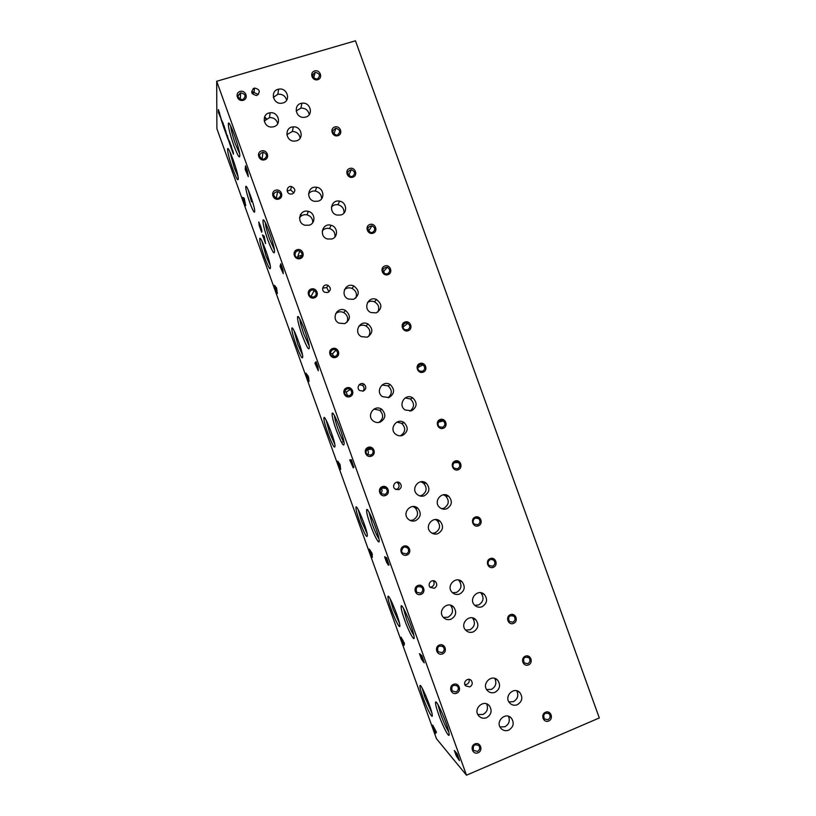 <?xml version="1.0" encoding="UTF-8"?>
<svg xmlns="http://www.w3.org/2000/svg" width="816" height="816" viewBox="0 0 816 816"><rect width="100%" height="100%" fill="white"/><g stroke="black" fill="none" stroke-linecap="round" stroke-linejoin="round"><path stroke-width="1.22" d="M528.472 664.907C533.807 662.745 530.635 653.932 525.331 656.186C519.986 658.339 523.168 667.172 528.472 664.907M493.333 567.324C498.709 565.253 495.536 556.451 490.202 558.603C484.816 560.663 487.999 569.486 493.333 567.324M458.204 469.761C463.61 467.782 460.438 458.98 455.073 461.04C449.657 463.009 452.829 471.832 458.204 469.761M423.086 372.208C428.522 370.331 425.35 361.529 419.944 363.487C414.497 365.364 417.68 374.187 423.086 372.208M387.967 274.686C393.434 272.901 390.272 264.098 384.826 265.965C379.348 267.74 382.531 276.563 387.967 274.686M352.859 177.174C358.367 175.481 355.195 166.688 349.717 168.453C344.209 170.136 347.381 178.949 352.859 177.174M317.761 79.672C323.289 78.081 320.127 69.289 314.619 70.961C309.07 72.542 312.242 81.365 317.761 79.672M456.674 693.212C462.152 690.989 458.939 682.064 453.492 684.369C448.004 686.582 451.228 695.528 456.674 693.212M421.087 594.344C426.595 592.222 423.382 583.297 417.904 585.511C412.376 587.622 415.599 596.567 421.087 594.344M385.499 495.496C391.048 493.466 387.835 484.551 382.316 486.662C376.768 488.682 379.981 497.617 385.499 495.496M349.921 396.668C355.501 394.74 352.288 385.825 346.739 387.835C341.149 389.752 344.372 398.687 349.921 396.668M314.354 297.85C319.964 296.024 316.761 287.11 311.171 289.017C305.551 290.843 308.764 299.778 314.354 297.85M278.786 199.063C284.437 197.329 281.224 188.414 275.604 190.23C269.953 191.954 273.166 200.889 278.786 199.063M243.229 100.286C248.911 98.654 245.708 89.74 240.057 91.453C234.355 93.085 237.568 102.01 243.229 100.286M478.115 752.77C483.572 750.485 480.359 741.571 474.932 743.927C469.465 746.201 472.688 755.147 478.115 752.77M442.517 653.891C448.004 651.709 444.802 642.794 439.334 645.058C433.837 647.231 437.06 656.176 442.517 653.891M406.929 555.033C412.457 552.952 409.244 544.027 403.747 546.2C398.218 548.281 401.431 557.216 406.929 555.033M371.351 456.195C376.91 454.206 373.697 445.291 368.169 447.362C362.6 449.341 365.823 458.276 371.351 456.195M335.774 357.377C341.374 355.48 338.161 346.565 332.602 348.534C326.992 350.421 330.215 359.356 335.774 357.377M300.206 258.57C305.837 256.775 302.624 247.86 297.034 249.737C291.394 251.522 294.607 260.457 300.206 258.57M264.649 159.783C270.31 158.09 267.097 149.175 261.467 150.95C255.796 152.633 259.009 161.568 264.649 159.783M548.668 720.987C553.982 718.763 550.81 709.961 545.527 712.256C540.202 714.479 543.374 723.302 548.668 720.987M513.529 623.393C518.874 621.272 515.702 612.459 510.388 614.672C505.022 616.784 508.205 625.617 513.529 623.393M478.39 525.82C483.776 523.79 480.604 514.988 475.249 517.099C469.863 519.119 473.035 527.942 478.39 525.82M443.272 428.257C448.678 426.329 445.516 417.527 440.13 419.536C434.704 421.464 437.876 430.287 443.272 428.257M408.143 330.725C413.6 328.879 410.428 320.086 405.011 322.004C399.544 323.83 402.727 332.653 408.143 330.725M373.034 233.203C378.512 231.458 375.35 222.656 369.893 224.482C364.395 226.216 367.577 235.039 373.034 233.203M337.926 135.691C343.444 134.048 340.272 125.246 334.784 126.98C329.256 128.612 332.438 137.435 337.926 135.691M469.781 686.909C472.372 685.297 472.892 683.186 471.342 680.585C468.333 676.719 462.284 682.217 465.548 685.868L469.781 686.909M434.275 588.285C436.968 586.622 437.447 584.48 435.703 581.849C432.449 578.156 426.697 583.889 430.175 587.357L434.275 588.285M398.779 489.682C401.605 487.927 402.013 485.724 399.993 483.072C396.433 479.655 391.119 485.724 394.883 488.917L398.779 489.682M363.283 391.088C366.302 389.181 366.578 386.896 364.14 384.244C360.193 381.256 355.613 387.814 359.734 390.568L363.283 391.088M327.808 292.516C331.061 290.312 331.143 287.926 328.042 285.355C323.605 283.101 320.29 290.292 324.839 292.312L327.808 292.516M292.322 193.963C295.902 191.209 295.637 188.731 291.506 186.517C286.62 185.518 285.478 193.31 290.394 194.075L292.322 193.963M256.856 95.431C260.702 91.759 259.906 89.301 254.47 88.036C250.339 91.514 251.002 94.013 256.469 95.523L256.856 95.431M486.571 717.713C491.365 714.683 492.334 710.746 489.478 705.901C483.919 698.71 472.658 708.88 478.625 715.734C480.818 718.162 483.47 718.825 486.571 717.713M451.095 619.171C456.073 616.06 456.96 612.061 453.767 607.165C447.8 600.29 437.019 610.837 443.363 617.375C445.567 619.589 448.137 620.191 451.095 619.171M415.619 520.639C420.842 517.395 421.607 513.295 417.935 508.358C411.448 501.942 401.411 513.05 408.235 519.129C410.407 521.057 412.876 521.567 415.619 520.639M380.164 422.137C385.693 418.628 386.264 414.395 381.878 409.438C374.717 403.747 365.884 415.65 373.31 421.025C375.421 422.566 377.706 422.943 380.164 422.137M344.699 323.646C350.666 319.668 350.911 315.262 345.433 310.417C337.436 305.898 330.602 318.883 338.783 323.085L344.699 323.646M309.254 225.175C315.996 223.36 315.231 212.701 308.264 211.375C299.431 208.886 296.045 223.003 304.96 225.226L309.254 225.175M273.809 126.725C281.999 124.644 278.562 111.496 270.167 112.802C261.11 113.444 263.068 127.877 272.105 127.021L273.809 126.725M517.334 704.718C522.189 701.597 523.076 697.609 519.986 692.764C514.172 685.868 503.462 696.436 509.674 702.974C511.846 705.208 514.396 705.789 517.334 704.718M482.052 606.727C487.101 603.503 487.897 599.454 484.439 594.568C478.196 588.03 468.047 599.015 474.647 605.197C476.809 607.196 479.278 607.706 482.052 606.727M446.78 508.766C452.074 505.369 452.737 501.208 448.749 496.301C441.986 490.283 432.674 501.85 439.763 507.511C441.884 509.215 444.22 509.633 446.78 508.766M411.519 410.805C417.129 407.123 417.568 402.839 412.835 397.943C405.409 392.72 397.423 405.083 405.103 409.958L411.519 410.805M376.258 312.875C382.286 308.693 382.378 304.246 376.533 299.523C368.342 295.535 362.467 308.887 370.831 312.528L376.258 312.875M341.006 214.955C347.871 213.119 346.749 202.133 339.609 201.154C330.725 199.145 328.236 213.415 337.181 215.108L341.006 214.955M305.755 117.065C313.946 114.974 310.325 101.755 301.971 103.234C293.005 104.05 295.351 118.432 304.276 117.341L305.755 117.065M508.694 730.157C513.488 727.097 514.427 723.139 511.51 718.304C505.889 711.205 494.822 721.517 500.861 728.27C503.044 730.636 505.655 731.269 508.694 730.157M473.311 631.89C478.288 628.748 479.155 624.73 475.901 619.844C469.883 613.061 459.296 623.75 465.691 630.187C467.874 632.339 470.414 632.91 473.311 631.89M437.937 533.633C443.149 530.349 443.894 526.249 440.171 521.322C433.643 514.998 423.8 526.218 430.654 532.195C432.817 534.072 435.244 534.551 437.937 533.633M402.574 435.407C408.082 431.868 408.632 427.635 404.236 422.708C397.076 417.068 388.375 429.043 395.811 434.336C397.902 435.846 400.156 436.203 402.574 435.407M367.21 337.192C373.126 333.224 373.371 328.817 367.955 323.993C360.009 319.464 353.185 332.428 361.325 336.631L367.21 337.192M331.867 238.986C338.467 237.191 337.844 226.736 331.051 225.267C322.31 222.564 318.597 236.599 327.44 238.996L331.867 238.986M296.514 140.811C304.399 138.791 301.492 126.092 293.332 126.878C284.254 126.98 285.335 141.484 294.403 141.127L296.514 140.811M495.057 692.284C499.912 689.194 500.83 685.226 497.791 680.371C492.038 673.373 481.134 683.818 487.295 690.458C489.478 692.743 492.068 693.355 495.057 692.284M459.683 594.017C464.732 590.835 465.559 586.786 462.142 581.879C455.95 575.26 445.607 586.123 452.176 592.406C454.349 594.456 456.848 594.997 459.683 594.017M424.31 495.771C429.624 492.405 430.297 488.264 426.35 483.327C419.597 477.227 410.132 488.713 417.2 494.465C419.332 496.21 421.709 496.648 424.31 495.771M388.946 397.545C394.597 393.873 395.046 389.589 390.303 384.673C382.857 379.399 374.768 391.731 382.469 396.668L388.946 397.545M353.593 299.339C359.683 295.127 359.764 290.659 353.818 285.937C345.556 281.999 339.752 295.392 348.177 299.003L353.593 299.339M318.24 201.144C325.278 199.277 323.952 188.047 316.608 187.272C307.642 185.528 305.582 199.879 314.599 201.338L318.24 201.144M282.897 102.979C291.414 100.807 287.181 87.128 278.633 89.189C269.729 90.576 273.003 104.825 281.857 103.204L282.897 102.979M466.487 775.2L599.301 717.937L355.46 40.8L216.699 81.263L216.893 128.704L436.458 738.715L466.487 775.2L216.699 81.263M457.215 753.862L454.339 750.485L456.307 755.942L459.479 760.645L457.215 753.862M421.923 655.799L419.465 653.606L421.433 659.073L424.238 662.827L421.923 655.799M386.631 557.767L384.601 556.757L386.57 562.214L388.304 565.111L388.11 564.04L389.008 565.049L386.631 557.767M351.349 459.745L349.748 459.918L353.277 467.905L353.022 466.579L353.797 467.323L351.349 459.745M316.067 361.753L314.894 363.1L318.271 370.76L317.944 366.945L316.067 361.753M280.806 263.762L280.051 266.291L283.274 273.676L282.673 268.954L280.806 263.762M245.534 165.801L245.208 169.504L248.299 176.644L247.411 170.993L245.534 165.801M432.725 725.128L435.703 733.411L436.397 732.176L432.725 725.128M401.044 637.133L404.022 645.415L404.43 643.365L401.044 637.133M369.373 549.148L372.351 557.42L371.994 553.248L369.373 549.148M337.712 461.173L340.69 469.455L340.037 464.467L337.712 461.173M306.051 373.218L309.029 381.49L308.56 377.023L306.051 373.218M274.39 285.274L277.369 293.546L276.614 288.262L274.39 285.274M242.74 197.339L245.718 205.622L244.198 198.206L242.74 197.339M262.466 234.926L265.598 243.617L264.18 236.201L262.466 234.926M258.774 221.983L259.274 225.848L261.712 232.254L259.009 223.564L261.905 230.724L260.549 225.889L258.774 221.983M230.969 144.993L230.877 147.176L233.417 154.214L230.969 144.993M228.052 138.679L230.826 147.043L230.234 142.994L228.133 138.659M223.88 125.317L223.839 127.633L227.97 139.108L223.88 125.317M221.003 119.095L223.798 127.49L223.156 123.318L221.095 119.075M218.372 109.568L218.372 112.424L221.024 118.565L218.372 109.568M249.859 202.786C253.266 211.762 254.878 214.322 254.704 210.467C253.97 203.796 246.401 183.529 245.779 186.538C245.585 188.965 246.952 194.381 249.859 202.786M438.753 714.785C443.445 728.056 450.452 740.724 448.984 733.043C447.729 724.608 436.019 697.976 435.54 702.341C435.326 703.973 436.397 708.115 438.753 714.785M404.583 619.854C409.132 632.726 415.364 643.661 413.987 636.123C412.763 627.555 401.635 601.81 401.105 606.196C400.87 608.053 402.023 612.612 404.583 619.854M370.423 524.943C374.819 537.356 380.317 546.73 379.042 539.386C377.859 530.696 367.22 505.543 366.629 509.918C366.384 512.04 367.639 517.048 370.423 524.943M336.263 430.052C341.588 443.833 344.219 448.096 344.138 442.843C343.006 434.061 332.785 409.173 332.122 413.498C331.857 415.905 333.244 421.423 336.263 430.052M302.114 335.172C307.061 348.055 309.458 351.829 309.295 346.504C308.203 337.661 298.309 312.722 297.585 316.934C297.31 319.648 298.819 325.727 302.114 335.172M267.964 240.312C272.554 252.317 274.727 255.673 274.502 250.379C273.472 241.526 263.792 216.189 262.997 220.228C262.721 223.268 264.384 229.969 267.964 240.312M233.825 145.472C238.058 156.621 240.037 159.62 239.771 154.469C238.802 145.656 229.235 119.575 228.368 123.4C228.103 126.786 229.928 134.14 233.825 145.472M423.025 697.578C427.278 709.604 433.388 720.997 432.174 714.439C431.113 707.044 420.332 681.921 419.924 685.797C419.74 687.296 420.77 691.213 423.025 697.578M391.292 609.419C395.423 621.088 400.891 631.033 399.738 624.617C398.718 617.11 388.406 592.691 387.947 596.578C387.743 598.271 388.865 602.545 391.292 609.419M359.57 521.281C364.691 534.592 367.292 539.141 367.353 534.939C366.364 527.35 356.449 503.38 355.939 507.246C355.735 509.153 356.949 513.835 359.57 521.281M327.848 433.163C332.653 445.679 335.039 449.759 335.009 445.414C334.05 437.753 324.472 413.987 323.911 417.812C323.697 419.954 325.013 425.075 327.848 433.163M296.137 345.046C300.614 356.796 302.807 360.458 302.705 356.051C301.787 348.361 292.465 324.533 291.853 328.256C291.638 330.664 293.066 336.263 296.137 345.046M264.425 256.958C268.597 267.944 270.596 271.238 270.443 266.863C269.576 259.172 260.426 234.998 259.753 238.598C259.549 241.281 261.1 247.401 264.425 256.958M232.713 168.871C236.589 179.122 238.425 182.111 238.231 177.827C237.415 170.187 228.347 145.411 227.623 148.838C227.429 151.807 229.123 158.488 232.713 168.871M254.439 88.301L253.042 88.689M240.598 93.83L238.078 95.38M314.782 73.644L312.803 74.276M254.143 91.555L251.675 92.31M240.383 97.634L239.037 98.593M229.775 151.49L234.335 167.912L238.027 176.593M261.895 241.046L266.077 256.102L270.269 265.781M293.995 330.562L297.83 344.311L302.532 355.042M326.063 420.046L329.582 432.531L334.825 444.373M358.122 509.47L361.345 520.771L367.139 533.786M390.16 598.862L393.108 609.022L399.483 623.271M422.188 688.204L424.881 697.282L431.827 712.827M265.894 119.065L264.608 116.81M230.632 125.929C231.091 130.142 232.733 136.303 235.569 144.401L239.669 153.826M300.91 216.23L300.268 214.945M265.261 222.523C265.608 226.226 267.107 231.846 269.759 239.374L274.431 249.92M299.849 319.066C300.135 322.33 301.502 327.43 303.95 334.366L309.223 346.096M334.407 415.538C334.662 418.435 335.906 423.045 338.15 429.369C340.445 435.652 342.424 439.997 344.066 442.384M368.934 511.958L372.351 524.392C374.881 531.287 377.074 536.081 378.93 538.774M403.441 608.297L406.562 619.436C409.326 626.912 411.743 632.196 413.824 635.266M437.927 704.585L440.783 714.49C443.761 722.537 446.413 728.321 448.739 731.86M248.095 189.638L251.552 201.838M286.661 100.164C285.304 95.839 282.356 93.881 277.838 94.268L273.35 97.41M321.616 198.788C321.514 194.647 319.413 192.066 315.313 191.056C312.467 190.74 310.213 191.678 308.54 193.892M355.786 298.115C357.275 293.882 356.021 290.649 352.022 288.415C349.217 287.354 346.688 287.773 344.444 289.69M388.263 397.759C392.353 393.751 392.272 389.783 388.028 385.846L382 385.05M419.74 495.904L421.586 495.485C426.829 492.16 427.502 488.07 423.596 483.194L420.77 481.777M452.543 592.763L456.481 592.426C461.479 589.285 462.295 585.286 458.918 580.451L458.388 579.972M486.642 689.561L491.395 689.387C495.842 686.725 496.944 683.063 494.69 678.382M300.186 138.108C299.309 133.875 296.698 131.662 292.342 131.468L286.865 134.66M334.927 236.977C335.356 232.825 333.56 230.02 329.562 228.551C326.614 227.899 324.176 228.684 322.249 230.908M368.546 336.559C370.903 332.306 370.046 328.777 365.976 325.972C363.426 324.768 360.998 324.921 358.673 326.42M400.35 435.826C405.593 432.276 406.072 428.125 401.778 423.382L396.943 422.076M432.184 533.297L435.03 532.848C440.171 529.604 440.905 525.555 437.233 520.69L435.469 519.537M465.579 630.054L469.934 629.799C474.851 626.698 475.708 622.73 472.495 617.916L475.901 619.844M499.984 726.923L504.849 726.76C509.041 724.312 510.255 720.824 508.47 716.285M309.264 114.587C308.224 110.17 305.429 108.018 300.869 108.12L296.157 111.007M343.964 213.058C344.23 208.743 342.241 205.979 338.008 204.745C335.345 204.347 333.142 205.132 331.408 207.08M377.757 312.151C379.766 307.775 378.655 304.327 374.442 301.818C371.974 300.829 369.658 301.073 367.496 302.542M409.989 411.172C414.579 407.255 414.681 403.175 410.275 398.942L405.154 397.943M441.772 508.735L443.771 508.297C448.994 504.951 449.647 500.851 445.709 495.995L443.465 494.771M474.81 605.35L478.574 604.972C483.562 601.79 484.347 597.791 480.93 592.967L480.634 592.702M508.919 701.933L513.386 701.668C517.762 699.057 518.874 695.426 516.712 690.785M277.736 123.655C276.553 119.544 273.799 117.514 269.484 117.586L264.211 121.094M312.752 222.646C312.803 218.708 310.906 216.107 307.071 214.853C303.889 214.261 301.369 215.23 299.523 217.78M346.82 322.483C348.585 318.373 347.555 315.068 343.74 312.579C340.813 311.253 338.12 311.6 335.682 313.619M378.797 422.484C383.551 418.792 383.857 414.732 379.715 410.295L373.901 409.102M410.193 520.465L413.008 520.016C418.159 516.814 418.914 512.774 415.283 507.899L413.029 506.512M443.414 617.426L448.004 617.233C452.921 614.173 453.798 610.225 450.646 605.401L450.452 605.207M477.839 714.52L483.011 714.469C487.264 711.991 488.468 708.461 486.611 703.892M258.407 94.513L254.041 92.606L252.205 93.626M293.913 192.974L290.639 189.914L287.212 191.077M328.96 291.883L326.747 287.589L322.646 288.13M362.967 391.19C364.589 389.079 364.405 387.11 362.416 385.305L359.111 384.775M396.056 489.651L396.637 489.488C399.432 487.764 399.83 485.581 397.841 482.96L396.566 482.215M430.012 587.173L431.715 586.928C434.316 585.358 434.826 583.287 433.245 580.696M464.865 684.624L466.803 684.379C468.843 683.288 469.588 681.595 469.027 679.32M337.436 135.007C340.792 132.08 340.282 129.815 335.906 128.214C331.643 130.662 331.837 132.977 336.478 135.15L337.436 135.007M372.504 232.407C375.635 230.041 375.472 227.807 371.994 225.695C367.159 226.879 366.68 229.133 370.556 232.468L372.504 232.407M407.582 329.827C410.489 327.818 410.55 325.645 407.776 323.33C403.787 321.29 400.84 327.869 404.94 329.664L407.582 329.827M442.67 427.268C445.383 425.473 445.607 423.371 443.312 420.985C439.671 418.404 435.795 424.534 439.579 426.89L442.67 427.268M477.758 524.729C480.328 523.056 480.644 521.026 478.696 518.619C475.361 515.681 470.873 521.455 474.392 524.168L477.758 524.729M512.856 622.21C515.314 620.609 515.692 618.62 513.978 616.233C509.235 614.917 507.674 616.682 509.306 621.517L512.856 622.21M547.954 719.702C550.331 718.151 550.749 716.193 549.219 713.827C544.578 712.276 542.936 713.969 544.282 718.906L547.954 719.702M264.221 159.059C267.628 156.284 267.22 153.989 263.017 152.174C258.417 154.255 258.376 156.601 262.895 159.202L264.221 159.059M299.747 257.744C302.828 255.612 302.838 253.399 299.758 251.083C295.545 249.268 292.934 256.051 297.238 257.642L299.747 257.744M333.968 356.633L332.377 353.889L330.511 353.318M335.274 356.449C338.099 354.654 338.334 352.543 335.978 350.105C332.255 347.473 328.216 353.593 332.092 356.011L335.274 356.449M367.577 454.736C368.781 453.002 368.648 451.36 367.2 449.83L366.833 449.555M370.821 455.165C373.442 453.553 373.81 451.523 371.902 449.086C368.587 445.985 363.752 451.595 367.261 454.481L370.821 455.165M401.635 550.82L402.829 547.852M406.358 553.901C408.857 552.391 409.285 550.423 407.674 547.995C404.665 544.619 399.371 549.872 402.594 553.044L406.358 553.901M441.915 652.657C444.302 651.199 444.781 649.261 443.363 646.874C438.682 645.017 436.897 646.619 438.008 651.688L441.915 652.657M477.472 751.434C479.777 749.996 480.287 748.088 479.002 745.722C474.443 743.692 472.607 745.253 473.484 750.383L477.472 751.434M242.831 99.623C246.371 96.268 245.657 94.003 240.659 92.83C236.834 96.013 237.436 98.308 242.464 99.715L242.831 99.623M278.348 198.298C281.622 195.83 281.408 193.545 277.695 191.474C272.799 192.851 272.391 195.157 276.481 198.38L278.348 198.298M312.569 297.167L309.815 295.698M313.874 296.993C316.843 295.025 316.955 292.842 314.211 290.465C310.192 288.262 306.918 294.77 311.049 296.749L313.874 296.993M347.524 395.831L346.249 392.047L344.75 391.415M349.411 395.699C352.145 393.995 352.441 391.915 350.288 389.467C346.739 386.621 342.332 392.516 346.055 395.158L349.411 395.699M380.878 493.18C382.296 491.711 382.469 490.12 381.388 488.386M384.948 494.425C387.518 492.864 387.916 490.855 386.141 488.417C382.949 485.194 377.91 490.64 381.296 493.67L384.948 494.425M420.495 593.171C422.943 591.682 423.402 589.723 421.872 587.316C417.119 585.602 415.385 587.255 416.67 592.263L420.495 593.171M456.052 691.937C458.408 690.479 458.898 688.561 457.541 686.185C452.911 684.247 451.105 685.828 452.115 690.928L456.052 691.937M317.281 79.04C320.729 75.715 320.005 73.481 315.088 72.349C311.416 75.551 312.059 77.806 317.006 79.111L317.281 79.04M352.349 176.44C355.623 173.777 355.266 171.513 351.288 169.646C346.718 171.544 346.606 173.849 350.941 176.582L352.349 176.44M387.427 273.85C390.456 271.657 390.405 269.443 387.253 267.22C382.316 267.944 381.613 270.147 385.142 273.819L387.427 273.85M422.504 371.28C425.33 369.373 425.462 367.231 422.912 364.874C419.077 362.569 415.681 368.954 419.648 371.025L422.504 371.28M457.592 468.731C460.244 466.987 460.51 464.926 458.378 462.529C454.879 459.775 450.707 465.742 454.379 468.262L457.592 468.731M492.691 566.192C495.21 564.56 495.557 562.54 493.711 560.153C490.487 557.093 485.816 562.744 489.233 565.57L492.691 566.192M527.789 663.683C530.206 662.102 530.604 660.134 528.972 657.747C524.28 656.329 522.679 658.063 524.178 662.939L527.789 663.683M218.81 110.792L218.372 112.424M218.81 112.292L219.259 113.546M220.198 116.127L221.034 118.126M219.269 112.7L220.136 115.994L219.473 112.639M221.942 120.982L222.778 123.716L221.942 121.594M222.931 123.675L222.921 124.899M223.36 124.94L223.696 125.868M224.298 126.48L223.839 127.633M224.288 127.5L224.798 128.938M225.899 130.978L225.44 132.07M225.879 131.937L226.409 133.396M227.501 135.466L227.042 136.507M227.48 136.374L228.011 137.843M228.98 140.525L229.837 143.147L228.99 141.188M229.979 143.269L229.969 144.452M230.398 144.483L230.755 145.493M231.356 146.084L230.877 147.176M231.316 147.043L231.866 148.553M232.958 150.603L232.478 151.613M232.917 151.48L233.468 153.01M258.968 222.227L259.111 223.258M261.528 230.734L261.854 231.479M263.129 235.426L262.936 236.222M263.374 236.079L263.425 236.589M263.599 236.711L264.741 239.894L264.364 237.303L263.599 236.711L264.425 236.864M243.341 197.696L243.188 198.574M243.749 198.91L244.841 201.94L243.749 198.91L244.463 198.961M275.104 285.957L274.839 286.498M275.257 286.365L275.339 286.987M275.512 287.15L276.604 290.18L275.512 287.15L276.287 287.365M306.908 374.299L307.081 375.166M308.111 375.778L307.285 375.411L308.703 378.369M308.377 378.44L307.285 375.411M339.058 463.682L340.15 466.711L339.395 463.559M372.32 555.125L371.882 556.114M370.841 551.973L371.933 555.002L371.107 551.871M372.371 554.288L371.933 555.002M404.073 643.345L403.553 644.099M403.961 643.936L404.195 644.579M402.625 640.274L403.716 643.304L402.849 640.183M404.206 642.753L403.716 643.304M435.836 731.575L435.234 732.105M435.632 731.932L435.989 732.911M434.408 728.596L435.499 731.626L434.612 728.504M436.05 731.228L435.499 731.626M245.902 166.811L245.208 169.504M245.667 169.361L245.902 169.993M247.748 175.093L248.258 176.236M245.993 169.004L247.656 172.87L246.095 167.892L245.993 169.004M245.953 169.442L247.727 175.093L246.126 169.381M248.074 174.216L247.687 172.859M281.03 264.394L280.051 266.291M280.51 266.138L280.867 267.148M281.163 266.71L280.724 267.628L283.244 273.309M281.071 266.475L282.815 270.463L281.306 265.71L281.071 266.475M282.979 272.075L280.979 266.771M283.111 271.636L283.101 270.371M316.169 362.008L314.894 363.1M315.353 362.936L315.843 364.313M316.2 364.048L315.619 364.568L318.24 370.413M316.169 363.956L317.975 368.098L316.169 363.956M317.954 369.179L316.027 364.109M318.138 369.067L317.965 368.22M350.237 459.867L350.798 461.428M351.543 461.356L350.523 461.53L353.246 467.558M353.756 466.925L353.022 466.579M351.268 461.458L353.165 465.773L351.268 461.458L351.9 461.275M351.523 461.305L350.523 461.53M352.961 466.324L351.074 461.479M385.234 557.063L385.713 558.399M386.641 558.868L385.427 558.501L388.263 564.723M388.957 564.621L388.11 564.04M386.366 558.98L388.355 563.479L386.366 558.98L387.049 558.919M386.58 558.685L385.427 558.501M387.967 563.509L386.121 558.858M420.22 654.289L420.617 655.391M422.719 660.848L423.29 661.939M424.167 662.347L423.198 661.521M421.474 656.513L423.555 661.225L421.474 656.513L422.198 656.584M421.189 656.258L420.342 655.503L422.708 660.858L421.637 656.074L420.342 655.503M455.226 751.526L455.542 752.393M457.766 758.115L458.327 759.176M458.816 758.992L459.388 760.104M456.593 754.076L458.765 759.013L456.593 754.076L457.358 754.259M456.246 753.668L455.267 752.515L457.735 758.125L456.695 753.484L455.267 752.515M228.592 149.359L227.623 148.838M300.869 255.449L297.738 256.581M260.794 239.119L259.753 238.598M292.934 328.777L291.853 328.256M343.505 441.548L341.496 442.354M325.013 418.312L323.911 417.812M357.041 507.736L355.939 507.246M389.018 597.047L387.947 596.578M420.954 686.246L419.924 685.797M266.414 118.687L264.649 116.872M229.561 124.042L228.368 123.4M301.747 215.638L300.543 214.455M264.282 220.881L262.997 220.228M337.181 312.569L336.671 312.089M298.931 317.577L297.585 316.934M333.509 414.13L332.122 413.498M368.006 510.52L366.629 509.918M402.441 606.778L401.105 606.196M436.815 702.882L435.54 702.341M246.687 187.007L245.779 186.538M278.633 89.189L277.838 94.268M316.608 187.272L315.313 191.056M353.818 285.937L352.022 288.415M390.303 384.673L388.028 385.846M426.35 483.327L423.596 483.194M462.142 581.879L458.918 580.451M497.791 680.371L495.567 678.718M293.332 126.878L292.342 131.468M331.051 225.267L329.562 228.551M367.955 323.993L365.976 325.972M404.236 422.708L401.778 423.382M440.171 521.322L437.233 520.69M511.51 718.304L509.786 716.866M301.971 103.234L300.869 108.12M339.609 201.154L338.008 204.745M376.533 299.523L374.442 301.818M412.835 397.943L410.275 398.942M448.749 496.301L445.709 495.995M484.439 594.568L480.93 592.967M519.986 692.764L517.783 691.162M270.167 112.802L269.484 117.586M308.264 211.375L307.071 214.853M345.433 310.417L343.74 312.579M381.878 409.438L379.715 410.295M417.935 508.358L415.283 507.899M453.767 607.165L450.646 605.401M489.478 705.901L487.764 704.443M254.47 88.036L254.041 92.606M291.506 186.517L290.639 189.914M328.042 285.355L326.747 287.589M364.14 384.244L362.416 385.305M399.993 483.072L397.841 482.96M435.703 581.849L433.429 580.717M471.342 680.585L470.302 679.728M335.906 128.214L333.887 134.15M371.994 225.695L368.587 231.183M407.776 323.33L402.982 327.134M443.312 420.985L438.498 422.117M478.696 518.619L475.432 518.058M513.978 616.233L512.142 615.346M549.219 713.827L548.189 713.082M263.017 152.174L262.058 159.049M299.758 251.083L297.34 257.683M335.978 350.105L332.377 353.889M371.902 449.086L367.2 449.83M407.674 547.995L404.991 546.944M443.363 646.874L442.221 645.997M479.002 745.722L478.492 745.181M240.659 92.83L240.271 99.45M277.695 191.474L276.257 198.319M314.211 290.465L311.273 296.065M350.288 389.467L346.249 392.047M386.141 488.417L381.837 488.039M421.872 587.316L419.965 586.255M457.541 686.185L456.715 685.45M315.088 72.349L313.701 78.132M351.288 169.646L348.728 175.522M387.253 267.22L383.194 272.167M422.912 364.874L417.853 367.567M458.378 462.529L454.135 462.723M493.711 560.153L491.13 559.337M528.972 657.747L527.544 656.9"/></g></svg>

